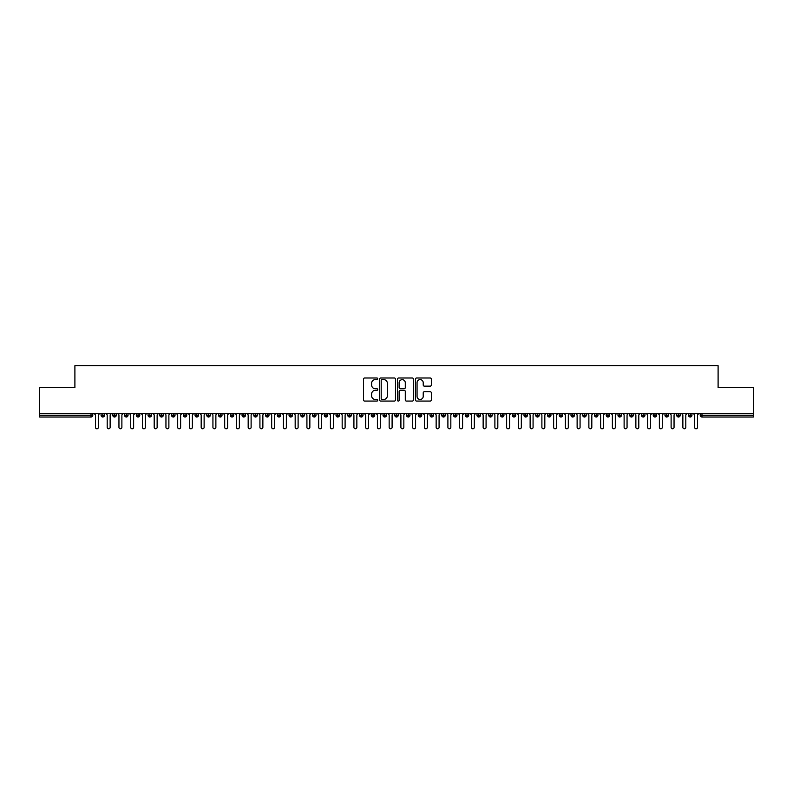 <?xml version="1.0" encoding="UTF-8"?>
<svg xmlns="http://www.w3.org/2000/svg" width="793" height="793" viewBox="0 0 793 793"><rect width="100%" height="100%" fill="white"/><g stroke="black" fill="none" stroke-linecap="round" stroke-linejoin="round"><path stroke-width="1.19" d="M377.706 378.816A0.803 0.803 0 0 0 376.893 378.003L364.641 378.003A1.15 1.15 0 0 0 363.491 379.163L363.491 399.92A1.15 1.15 0 0 0 364.641 401.07L376.893 401.07A0.803 0.803 0 0 0 377.706 400.267A0.803 0.803 0 0 0 376.893 399.454L375.307 399.454A3.687 3.687 0 0 1 371.62 395.766L371.62 394.032A3.687 3.687 0 0 1 375.307 390.344L376.893 390.344A0.803 0.803 0 0 0 377.706 389.541A0.803 0.803 0 0 0 376.893 388.729L375.307 388.729A3.687 3.687 0 0 1 371.62 385.041L371.62 383.316A3.687 3.687 0 0 1 375.307 379.619L376.893 379.619A0.803 0.803 0 0 0 377.706 378.816M430.202 386.141A1.15 1.15 0 0 0 431.352 384.982L431.352 379.163A1.15 1.15 0 0 0 430.202 378.003L416.593 378.003A1.15 1.15 0 0 0 415.443 379.163L415.443 399.92A1.15 1.15 0 0 0 416.593 401.07L430.202 401.07A1.15 1.15 0 0 0 431.352 399.92L431.352 392.882A1.15 1.15 0 0 0 430.202 391.732L424.374 391.732A1.15 1.15 0 0 0 423.224 392.882L423.224 396.371A3.083 3.083 0 0 1 420.141 399.454A3.083 3.083 0 0 1 417.059 396.371L417.059 382.702A3.083 3.083 0 0 1 420.141 379.619A3.083 3.083 0 0 1 423.224 382.702L423.224 384.982A1.15 1.15 0 0 0 424.374 386.141L430.202 386.141M39.65 413.391L753.35 413.391L753.35 387.658L718.101 387.658L718.101 365.692L74.899 365.692L74.899 387.658L39.65 387.658L39.65 415.264L91.017 415.264L91.017 413.391M395.489 379.163A1.15 1.15 0 0 0 394.339 378.003L380.729 378.003A1.15 1.15 0 0 0 379.579 379.163L379.579 399.92A1.15 1.15 0 0 0 380.729 401.07L394.339 401.07A1.15 1.15 0 0 0 395.489 399.92L395.489 379.163M398.661 378.003L412.271 378.003A1.15 1.15 0 0 1 413.421 379.163L413.421 399.92A1.15 1.15 0 0 1 412.271 401.07L406.442 401.07A1.15 1.15 0 0 1 405.292 399.92L405.292 391.504A1.15 1.15 0 0 0 404.143 390.344L400.277 390.344A1.15 1.15 0 0 0 399.127 391.504L399.127 400.267A0.803 0.803 0 0 1 398.314 401.07A0.803 0.803 0 0 1 397.511 400.267L397.511 379.163A1.15 1.15 0 0 1 398.661 378.003M92.781 415.264L91.017 415.264L91.017 417.029A1.764 1.764 0 0 0 92.781 415.264L92.781 413.391L92.781 415.264A1.764 1.764 0 0 1 91.017 417.029L39.65 417.029L39.65 415.264M753.35 413.391L753.35 417.029L701.983 417.029A1.764 1.764 0 0 1 700.219 415.264L700.219 413.391M102.822 413.391L102.822 417.029A1.764 1.764 0 0 1 101.068 415.264L101.068 413.391M104.527 413.391L104.527 415.264A1.764 1.764 0 0 1 102.822 417.029A1.764 1.764 0 0 0 104.527 415.264L101.068 415.264A1.764 1.764 0 0 0 102.822 417.029M114.579 413.391L114.579 417.029A1.764 1.764 0 0 1 112.814 415.264L112.814 413.391L112.814 415.264A1.764 1.764 0 0 0 114.579 417.029A1.764 1.764 0 0 0 116.274 415.264L116.274 413.391M126.325 413.391L126.325 417.029A1.764 1.764 0 0 1 124.56 415.264L124.56 413.391L124.56 415.264A1.764 1.764 0 0 0 126.325 417.029A1.764 1.764 0 0 0 128.03 415.264L128.03 413.391M138.071 413.391L138.071 417.029A1.764 1.764 0 0 1 136.307 415.264L136.307 413.391L136.307 415.264A1.764 1.764 0 0 0 138.071 417.029A1.764 1.764 0 0 0 139.776 415.264L139.776 413.391M149.818 413.391L149.818 417.029A1.764 1.764 0 0 1 148.053 415.264L148.053 413.391L148.053 415.264A1.764 1.764 0 0 0 149.818 417.029A1.764 1.764 0 0 0 151.522 415.264L151.522 413.391M161.564 413.391L161.564 417.029A1.764 1.764 0 0 1 159.799 415.264L159.799 413.391L159.799 415.264A1.764 1.764 0 0 0 161.564 417.029A1.764 1.764 0 0 0 163.269 415.264L163.269 413.391M173.31 413.391L173.31 417.029A1.764 1.764 0 0 1 171.556 415.264L171.556 413.391L171.556 415.264A1.764 1.764 0 0 0 173.31 417.029A1.764 1.764 0 0 0 175.015 415.264L175.015 413.391M185.066 413.391L185.066 417.029A1.764 1.764 0 0 1 183.302 415.264L183.302 413.391L183.302 415.264A1.764 1.764 0 0 0 185.066 417.029A1.764 1.764 0 0 0 186.761 415.264L186.761 413.391M196.813 413.391L196.813 417.029A1.764 1.764 0 0 1 195.048 415.264L195.048 413.391L195.048 415.264A1.764 1.764 0 0 0 196.813 417.029A1.764 1.764 0 0 0 198.518 415.264L198.518 413.391M208.559 413.391L208.559 417.029A1.764 1.764 0 0 1 206.795 415.264L206.795 413.391L206.795 415.264A1.764 1.764 0 0 0 208.559 417.029A1.764 1.764 0 0 0 210.264 415.264L210.264 413.391M220.305 413.391L220.305 417.029A1.764 1.764 0 0 1 218.541 415.264L218.541 413.391L218.541 415.264A1.764 1.764 0 0 0 220.305 417.029A1.764 1.764 0 0 0 222.01 415.264L222.01 413.391M232.052 413.391L232.052 417.029A1.764 1.764 0 0 1 230.297 415.264L230.297 413.391L230.297 415.264A1.764 1.764 0 0 0 232.052 417.029A1.764 1.764 0 0 0 233.757 415.264L233.757 413.391M243.808 413.391L243.808 417.029A1.764 1.764 0 0 1 242.043 415.264A1.764 1.764 0 0 0 243.808 417.029A1.764 1.764 0 0 1 242.043 415.264L242.043 413.391M245.503 413.391L245.503 415.264A1.764 1.764 0 0 1 243.808 417.029A1.764 1.764 0 0 0 245.503 415.264L242.043 415.264M255.554 417.029A1.764 1.764 0 0 1 253.79 415.264L253.79 413.391L253.79 415.264A1.764 1.764 0 0 0 255.554 417.029A1.764 1.764 0 0 0 257.259 415.264L257.259 413.391L257.259 415.264A1.764 1.764 0 0 1 255.554 417.029L255.554 415.264L257.259 415.264M267.3 413.391L267.3 417.029A1.764 1.764 0 0 1 265.536 415.264L265.536 413.391L265.536 415.264A1.764 1.764 0 0 0 267.3 417.029A1.764 1.764 0 0 0 269.005 415.264L269.005 413.391M279.047 413.391L279.047 417.029A1.764 1.764 0 0 1 277.282 415.264L277.282 413.391L277.282 415.264A1.764 1.764 0 0 0 279.047 417.029A1.764 1.764 0 0 0 280.752 415.264L280.752 413.391M290.793 413.391L290.793 415.264L289.039 415.264L289.039 413.391L289.039 415.264A1.764 1.764 0 0 0 290.793 417.029A1.764 1.764 0 0 0 292.498 415.264L292.498 413.391L292.498 415.264A1.764 1.764 0 0 1 290.793 417.029A1.764 1.764 0 0 1 289.039 415.264A1.764 1.764 0 0 0 290.793 417.029L290.793 415.264L292.498 415.264M302.539 413.391L302.539 417.029A1.764 1.764 0 0 1 300.785 415.264L300.785 413.391L300.785 415.264A1.764 1.764 0 0 0 302.539 417.029A1.764 1.764 0 0 0 304.244 415.264L304.244 413.391M314.296 413.391L314.296 417.029A1.764 1.764 0 0 1 312.531 415.264L312.531 413.391L312.531 415.264A1.764 1.764 0 0 0 314.296 417.029A1.764 1.764 0 0 0 316.001 415.264L316.001 413.391M326.042 413.391L326.042 417.029A1.764 1.764 0 0 1 324.278 415.264L324.278 413.391L324.278 415.264A1.764 1.764 0 0 0 326.042 417.029A1.764 1.764 0 0 0 327.747 415.264L327.747 413.391M337.788 413.391L337.788 417.029A1.764 1.764 0 0 1 336.024 415.264L336.024 413.391M339.493 413.391L339.493 415.264A1.764 1.764 0 0 1 337.788 417.029A1.764 1.764 0 0 0 339.493 415.264L336.024 415.264A1.764 1.764 0 0 0 337.788 417.029M349.535 413.391L349.535 417.029A1.764 1.764 0 0 1 347.77 415.264L347.77 413.391L347.77 415.264A1.764 1.764 0 0 0 349.535 417.029A1.764 1.764 0 0 0 351.24 415.264L351.24 413.391M361.281 413.391L361.281 417.029A1.764 1.764 0 0 1 359.526 415.264L359.526 413.391M362.986 413.391L362.986 415.264A1.764 1.764 0 0 1 361.281 417.029A1.764 1.764 0 0 0 362.986 415.264L359.526 415.264A1.764 1.764 0 0 0 361.281 417.029M373.037 413.391L373.037 417.029A1.764 1.764 0 0 1 371.273 415.264L371.273 413.391M374.732 413.391L374.732 415.264A1.764 1.764 0 0 1 373.037 417.029A1.764 1.764 0 0 0 374.732 415.264L371.273 415.264A1.764 1.764 0 0 0 373.037 417.029M384.783 413.391L384.783 417.029A1.764 1.764 0 0 1 383.019 415.264A1.764 1.764 0 0 0 384.783 417.029A1.764 1.764 0 0 1 383.019 415.264L383.019 413.391M386.488 413.391L386.488 415.264L386.488 413.391M396.53 413.391L396.53 417.029A1.764 1.764 0 0 1 394.765 415.264L394.765 413.391M398.235 413.391L398.235 415.264A1.764 1.764 0 0 1 396.53 417.029A1.764 1.764 0 0 0 398.235 415.264L394.765 415.264A1.764 1.764 0 0 0 396.53 417.029M408.276 413.391L408.276 417.029A1.764 1.764 0 0 1 406.512 415.264L406.512 413.391M409.981 413.391L409.981 415.264A1.764 1.764 0 0 1 408.276 417.029A1.764 1.764 0 0 0 409.981 415.264L406.512 415.264A1.764 1.764 0 0 0 408.276 417.029M420.022 413.391L420.022 417.029A1.764 1.764 0 0 1 418.268 415.264L418.268 413.391M421.727 413.391L421.727 415.264A1.764 1.764 0 0 1 420.022 417.029A1.764 1.764 0 0 0 421.727 415.264L418.268 415.264A1.764 1.764 0 0 0 420.022 417.029M431.779 413.391L431.779 417.029A1.764 1.764 0 0 1 430.014 415.264L430.014 413.391M433.474 413.391L433.474 415.264A1.764 1.764 0 0 1 431.779 417.029A1.764 1.764 0 0 0 433.474 415.264L430.014 415.264A1.764 1.764 0 0 0 431.779 417.029M443.525 413.391L443.525 417.029A1.764 1.764 0 0 1 441.76 415.264L441.76 413.391M445.23 413.391L445.23 415.264L445.23 413.391M455.271 413.391L455.271 417.029A1.764 1.764 0 0 1 453.507 415.264L453.507 413.391M456.976 413.391L456.976 415.264A1.764 1.764 0 0 1 455.271 417.029A1.764 1.764 0 0 0 456.976 415.264L453.507 415.264A1.764 1.764 0 0 0 455.271 417.029M467.018 413.391L467.018 417.029A1.764 1.764 0 0 1 465.253 415.264L465.253 413.391L465.253 415.264A1.764 1.764 0 0 0 467.018 417.029A1.764 1.764 0 0 0 468.722 415.264L468.722 413.391M478.764 413.391L478.764 417.029A1.764 1.764 0 0 1 476.999 415.264L476.999 413.391M480.469 413.391L480.469 415.264L480.469 413.391M490.51 413.391L490.51 417.029A1.764 1.764 0 0 1 488.756 415.264A1.764 1.764 0 0 0 490.51 417.029A1.764 1.764 0 0 1 488.756 415.264L488.756 413.391M492.215 413.391L492.215 415.264L492.215 413.391M502.266 413.391L502.266 417.029A1.764 1.764 0 0 1 500.502 415.264L500.502 413.391L500.502 415.264A1.764 1.764 0 0 0 502.266 417.029A1.764 1.764 0 0 0 503.961 415.264L503.961 413.391M514.013 413.391L514.013 417.029A1.764 1.764 0 0 1 512.248 415.264A1.764 1.764 0 0 0 514.013 417.029A1.764 1.764 0 0 1 512.248 415.264L512.248 413.391M515.718 413.391L515.718 415.264A1.764 1.764 0 0 1 514.013 417.029A1.764 1.764 0 0 0 515.718 415.264L512.248 415.264M525.759 413.391L525.759 417.029A1.764 1.764 0 0 1 523.995 415.264L523.995 413.391L523.995 415.264A1.764 1.764 0 0 0 525.759 417.029A1.764 1.764 0 0 0 527.464 415.264L527.464 413.391M537.505 413.391L537.505 417.029A1.764 1.764 0 0 1 535.741 415.264L535.741 413.391M539.21 413.391L539.21 415.264L539.21 413.391M549.252 413.391L549.252 417.029A1.764 1.764 0 0 1 547.497 415.264A1.764 1.764 0 0 0 549.252 417.029A1.764 1.764 0 0 1 547.497 415.264L547.497 413.391M550.957 413.391L550.957 415.264L550.957 413.391M561.008 413.391L561.008 417.029A1.764 1.764 0 0 1 559.243 415.264L559.243 413.391M562.703 413.391L562.703 415.264L562.703 413.391M572.754 413.391L572.754 417.029A1.764 1.764 0 0 1 570.99 415.264L570.99 413.391M574.459 413.391L574.459 415.264A1.764 1.764 0 0 1 572.754 417.029A1.764 1.764 0 0 0 574.459 415.264L570.99 415.264A1.764 1.764 0 0 0 572.754 417.029M584.5 413.391L584.5 417.029A1.764 1.764 0 0 1 582.736 415.264A1.764 1.764 0 0 0 584.5 417.029A1.764 1.764 0 0 1 582.736 415.264L582.736 413.391M586.205 413.391L586.205 415.264A1.764 1.764 0 0 1 584.5 417.029A1.764 1.764 0 0 0 586.205 415.264L582.736 415.264M596.247 413.391L596.247 417.029A1.764 1.764 0 0 1 594.482 415.264A1.764 1.764 0 0 0 596.247 417.029A1.764 1.764 0 0 1 594.482 415.264L594.482 413.391M597.952 413.391L597.952 415.264L597.952 413.391M607.993 413.391L607.993 417.029A1.764 1.764 0 0 1 606.239 415.264L606.239 413.391L606.239 415.264A1.764 1.764 0 0 0 607.993 417.029A1.764 1.764 0 0 0 609.698 415.264L609.698 413.391M619.739 413.391L619.739 417.029A1.764 1.764 0 0 1 617.985 415.264A1.764 1.764 0 0 0 619.739 417.029A1.764 1.764 0 0 1 617.985 415.264L617.985 413.391M621.444 413.391L621.444 415.264A1.764 1.764 0 0 1 619.739 417.029A1.764 1.764 0 0 0 621.444 415.264L617.985 415.264M631.496 413.391L631.496 417.029A1.764 1.764 0 0 1 629.731 415.264A1.764 1.764 0 0 0 631.496 417.029A1.764 1.764 0 0 1 629.731 415.264L629.731 413.391M633.201 413.391L633.201 415.264L633.201 413.391M643.242 413.391L643.242 417.029A1.764 1.764 0 0 1 641.478 415.264L641.478 413.391M644.947 413.391L644.947 415.264L644.947 413.391M654.988 413.391L654.988 417.029A1.764 1.764 0 0 1 653.224 415.264A1.764 1.764 0 0 0 654.988 417.029A1.764 1.764 0 0 1 653.224 415.264L653.224 413.391M656.693 413.391L656.693 415.264L656.693 413.391M666.735 413.391L666.735 417.029A1.764 1.764 0 0 1 664.97 415.264A1.764 1.764 0 0 0 666.735 417.029A1.764 1.764 0 0 1 664.97 415.264L664.97 413.391M668.44 413.391L668.44 415.264L668.44 413.391M678.481 413.391L678.481 417.029A1.764 1.764 0 0 1 676.726 415.264A1.764 1.764 0 0 0 678.481 417.029A1.764 1.764 0 0 1 676.726 415.264L676.726 413.391M680.186 413.391L680.186 415.264A1.764 1.764 0 0 1 678.481 417.029A1.764 1.764 0 0 0 680.186 415.264L676.726 415.264M690.237 413.391L690.237 417.029A1.764 1.764 0 0 1 688.473 415.264L688.473 413.391M691.932 413.391L691.932 415.264L691.932 413.391M255.554 413.391L255.554 415.264L253.79 415.264M384.783 417.029A1.764 1.764 0 0 0 386.488 415.264A1.764 1.764 0 0 1 384.783 417.029M443.525 417.029A1.764 1.764 0 0 0 445.23 415.264A1.764 1.764 0 0 1 443.525 417.029A1.764 1.764 0 0 1 441.76 415.264L445.23 415.264M478.764 417.029A1.764 1.764 0 0 0 480.469 415.264A1.764 1.764 0 0 1 478.764 417.029A1.764 1.764 0 0 1 476.999 415.264L480.469 415.264M490.51 417.029A1.764 1.764 0 0 0 492.215 415.264A1.764 1.764 0 0 1 490.51 417.029M537.505 417.029A1.764 1.764 0 0 0 539.21 415.264A1.764 1.764 0 0 1 537.505 417.029A1.764 1.764 0 0 1 535.741 415.264L539.21 415.264M549.252 417.029A1.764 1.764 0 0 0 550.957 415.264A1.764 1.764 0 0 1 549.252 417.029M561.008 417.029A1.764 1.764 0 0 0 562.703 415.264A1.764 1.764 0 0 1 561.008 417.029A1.764 1.764 0 0 1 559.243 415.264L562.703 415.264M596.247 417.029A1.764 1.764 0 0 0 597.952 415.264A1.764 1.764 0 0 1 596.247 417.029M631.496 417.029A1.764 1.764 0 0 0 633.201 415.264A1.764 1.764 0 0 1 631.496 417.029M643.242 417.029A1.764 1.764 0 0 0 644.947 415.264A1.764 1.764 0 0 1 643.242 417.029A1.764 1.764 0 0 1 641.478 415.264L644.947 415.264M654.988 417.029A1.764 1.764 0 0 0 656.693 415.264A1.764 1.764 0 0 1 654.988 417.029M666.735 417.029A1.764 1.764 0 0 0 668.44 415.264A1.764 1.764 0 0 1 666.735 417.029M701.983 417.029A1.764 1.764 0 0 1 700.219 415.264A1.764 1.764 0 0 0 701.983 417.029L701.983 415.264L753.35 415.264M690.237 417.029A1.764 1.764 0 0 0 691.932 415.264A1.764 1.764 0 0 1 690.237 417.029A1.764 1.764 0 0 1 688.473 415.264L691.932 415.264M381.998 379.619A0.803 0.803 0 0 0 381.195 380.432L381.195 398.651A0.803 0.803 0 0 0 381.998 399.454L383.673 399.454A3.687 3.687 0 0 0 387.361 395.766L387.361 383.316A3.687 3.687 0 0 0 383.673 379.619L381.998 379.619M405.292 382.761A3.083 3.083 0 0 0 402.21 379.678A3.083 3.083 0 0 0 399.127 382.761L399.127 387.579A1.15 1.15 0 0 0 400.277 388.729L404.143 388.729A1.15 1.15 0 0 0 405.292 387.579L405.292 382.761M95.457 427.308L95.457 414.858L95.457 427.308A1.467 1.467 -145.5 0 0 96.924 428.775A1.467 1.467 -145.5 0 0 98.391 427.308L98.391 414.858L98.391 427.308M99.859 413.391L98.391 414.858M95.457 414.858L93.98 413.391M107.204 427.308L107.204 414.858L107.204 427.308A1.467 1.467 -145.5 0 0 108.671 428.775A1.467 1.467 -145.5 0 0 110.138 427.308L110.138 414.858L110.138 427.308M118.95 427.308L118.95 414.858L118.95 427.308A1.467 1.467 -145.5 0 0 120.417 428.775A1.467 1.467 -145.5 0 0 121.884 427.308L121.884 414.858L121.884 427.308M130.696 427.308L130.696 414.858L130.696 427.308A1.467 1.467 -145.5 0 0 132.163 428.775A1.467 1.467 -145.5 0 0 133.63 427.308L133.63 414.858L133.63 427.308M142.443 427.308L142.443 414.858L142.443 427.308A1.467 1.467 -145.5 0 0 143.92 428.775A1.467 1.467 -145.5 0 0 145.387 427.308L145.387 414.858L145.387 427.308M111.605 413.391L110.138 414.858M107.204 414.858L105.737 413.391M123.351 413.391L121.884 414.858M118.95 414.858L117.483 413.391M135.107 413.391L133.63 414.858M130.696 414.858L129.229 413.391M146.854 413.391L145.387 414.858M142.443 414.858L140.976 413.391M154.199 427.308L154.199 414.858L154.199 427.308A1.467 1.467 -145.5 0 0 155.666 428.775A1.467 1.467 -145.5 0 0 157.133 427.308L157.133 414.858L157.133 427.308M158.6 413.391L157.133 414.858M154.199 414.858L152.722 413.391M165.945 427.308L165.945 414.858L165.945 427.308A1.467 1.467 -145.5 0 0 167.412 428.775A1.467 1.467 -145.5 0 0 168.879 427.308L168.879 414.858L168.879 427.308M177.691 427.308L177.691 414.858L177.691 427.308A1.467 1.467 -145.5 0 0 179.159 428.775A1.467 1.467 -145.5 0 0 180.626 427.308L180.626 414.858L180.626 427.308M189.438 427.308L189.438 414.858L189.438 427.308A1.467 1.467 -145.5 0 0 190.905 428.775A1.467 1.467 -145.5 0 0 192.372 427.308L192.372 414.858L192.372 427.308M201.184 427.308L201.184 414.858L201.184 427.308A1.467 1.467 -145.5 0 0 202.651 428.775A1.467 1.467 -145.5 0 0 204.128 427.308L204.128 414.858L204.128 427.308M170.346 413.391L168.879 414.858M165.945 414.858L164.478 413.391M182.093 413.391L180.626 414.858M177.691 414.858L176.224 413.391M193.849 413.391L192.372 414.858M189.438 414.858L187.971 413.391M205.595 413.391L204.128 414.858M201.184 414.858L199.717 413.391M212.93 427.308L212.93 414.858L212.93 427.308A1.467 1.467 -145.5 0 0 214.407 428.775A1.467 1.467 -145.5 0 0 215.874 427.308L215.874 414.858L215.874 427.308M224.687 427.308L224.687 414.858L224.687 427.308A1.467 1.467 -145.5 0 0 226.154 428.775A1.467 1.467 -145.5 0 0 227.621 427.308L227.621 414.858L227.621 427.308M236.433 427.308L236.433 414.858L236.433 427.308A1.467 1.467 -145.5 0 0 237.9 428.775A1.467 1.467 -145.5 0 0 239.367 427.308L239.367 414.858L239.367 427.308M248.179 427.308L248.179 414.858L248.179 427.308A1.467 1.467 -145.5 0 0 249.646 428.775A1.467 1.467 -145.5 0 0 251.113 427.308L251.113 414.858L251.113 427.308M259.926 427.308L259.926 414.858L259.926 427.308A1.467 1.467 -145.5 0 0 261.393 428.775A1.467 1.467 -145.5 0 0 262.87 427.308L262.87 414.858L262.87 427.308M217.341 413.391L215.874 414.858M212.93 414.858L211.463 413.391M229.088 413.391L227.621 414.858M224.687 414.858L223.22 413.391M240.834 413.391L239.367 414.858M236.433 414.858L234.966 413.391M252.58 413.391L251.113 414.858M248.179 414.858L246.712 413.391M264.337 413.391L262.87 414.858M259.926 414.858L258.459 413.391M271.672 427.308L271.672 414.858L271.672 427.308A1.467 1.467 -145.5 0 0 273.149 428.775A1.467 1.467 -145.5 0 0 274.616 427.308L274.616 414.858L274.616 427.308M276.083 413.391L274.616 414.858M271.672 414.858L270.205 413.391M283.428 427.308L283.428 414.858L283.428 427.308A1.467 1.467 -145.5 0 0 284.895 428.775A1.467 1.467 -145.5 0 0 286.362 427.308L286.362 414.858L286.362 427.308M287.829 413.391L286.362 414.858M283.428 414.858L281.951 413.391M295.174 427.308L295.174 414.858L295.174 427.308A1.467 1.467 -145.5 0 0 296.641 428.775A1.467 1.467 -145.5 0 0 298.109 427.308L298.109 414.858L298.109 427.308M299.576 413.391L298.109 414.858M295.174 414.858L293.707 413.391M306.921 427.308L306.921 414.858L306.921 427.308A1.467 1.467 -145.5 0 0 308.388 428.775A1.467 1.467 -145.5 0 0 309.855 427.308L309.855 414.858L309.855 427.308M311.322 413.391L309.855 414.858M306.921 414.858L305.454 413.391M318.667 427.308L318.667 414.858L318.667 427.308A1.467 1.467 -145.5 0 0 320.134 428.775A1.467 1.467 -145.5 0 0 321.601 427.308L321.601 414.858L321.601 427.308M323.078 413.391L321.601 414.858M318.667 414.858L317.2 413.391M330.413 427.308L330.413 414.858L330.413 427.308A1.467 1.467 -145.5 0 0 331.88 428.775A1.467 1.467 -145.5 0 0 333.357 427.308L333.357 414.858L333.357 427.308M334.824 413.391L333.357 414.858M330.413 414.858L328.946 413.391M342.17 427.308L342.17 414.858L342.17 427.308A1.467 1.467 -145.5 0 0 343.637 428.775A1.467 1.467 -145.5 0 0 345.104 427.308L345.104 414.858L345.104 427.308M346.571 413.391L345.104 414.858M342.17 414.858L340.693 413.391M353.916 427.308L353.916 414.858L353.916 427.308A1.467 1.467 -145.5 0 0 355.383 428.775A1.467 1.467 -145.5 0 0 356.85 427.308L356.85 414.858L356.85 427.308M358.317 413.391L356.85 414.858M353.916 414.858L352.449 413.391M365.662 427.308L365.662 414.858L365.662 427.308A1.467 1.467 -145.5 0 0 367.129 428.775A1.467 1.467 -145.5 0 0 368.596 427.308L368.596 414.858L368.596 427.308M370.063 413.391L368.596 414.858M365.662 414.858L364.195 413.391M377.409 427.308L377.409 414.858L377.409 427.308A1.467 1.467 -145.5 0 0 378.876 428.775A1.467 1.467 -145.5 0 0 380.343 427.308L380.343 414.858L380.343 427.308M381.82 413.391L380.343 414.858M377.409 414.858L375.941 413.391M389.155 427.308L389.155 414.858L389.155 427.308A1.467 1.467 -145.5 0 0 390.622 428.775A1.467 1.467 -145.5 0 0 392.099 427.308L392.099 414.858L392.099 427.308M393.566 413.391L392.099 414.858M389.155 414.858L387.688 413.391M400.901 427.308L400.901 414.858L400.901 427.308A1.467 1.467 -145.5 0 0 402.378 428.775A1.467 1.467 -145.5 0 0 403.845 427.308L403.845 414.858L403.845 427.308M405.312 413.391L403.845 414.858M400.901 414.858L399.434 413.391M412.657 427.308L412.657 414.858L412.657 427.308A1.467 1.467 -145.5 0 0 414.124 428.775A1.467 1.467 -145.5 0 0 415.591 427.308L415.591 414.858L415.591 427.308M417.059 413.391L415.591 414.858M412.657 414.858L411.18 413.391M424.404 427.308L424.404 414.858L424.404 427.308A1.467 1.467 -145.5 0 0 425.871 428.775A1.467 1.467 -145.5 0 0 427.338 427.308L427.338 414.858L427.338 427.308M428.805 413.391L427.338 414.858M424.404 414.858L422.937 413.391M436.15 427.308L436.15 414.858L436.15 427.308A1.467 1.467 -145.5 0 0 437.617 428.775A1.467 1.467 -145.5 0 0 439.084 427.308L439.084 414.858L439.084 427.308M440.551 413.391L439.084 414.858M436.15 414.858L434.683 413.391M447.896 427.308L447.896 414.858L447.896 427.308A1.467 1.467 -145.5 0 0 449.363 428.775A1.467 1.467 -145.5 0 0 450.83 427.308L450.83 414.858L450.83 427.308M452.307 413.391L450.83 414.858M447.896 414.858L446.429 413.391M459.643 427.308L459.643 414.858L459.643 427.308A1.467 1.467 -145.5 0 0 461.12 428.775A1.467 1.467 -145.5 0 0 462.587 427.308L462.587 414.858L462.587 427.308M464.054 413.391L462.587 414.858M459.643 414.858L458.176 413.391M471.399 427.308L471.399 414.858L471.399 427.308A1.467 1.467 -145.5 0 0 472.866 428.775A1.467 1.467 -145.5 0 0 474.333 427.308L474.333 414.858L474.333 427.308M475.8 413.391L474.333 414.858M471.399 414.858L469.922 413.391M483.145 427.308L483.145 414.858L483.145 427.308A1.467 1.467 -145.5 0 0 484.612 428.775A1.467 1.467 -145.5 0 0 486.079 427.308L486.079 414.858L486.079 427.308M487.546 413.391L486.079 414.858M483.145 414.858L481.678 413.391M494.891 427.308L494.891 414.858L494.891 427.308A1.467 1.467 -145.5 0 0 496.359 428.775A1.467 1.467 -145.5 0 0 497.826 427.308L497.826 414.858L497.826 427.308M499.293 413.391L497.826 414.858M494.891 414.858L493.424 413.391M506.638 427.308L506.638 414.858L506.638 427.308A1.467 1.467 -145.5 0 0 508.105 428.775A1.467 1.467 -145.5 0 0 509.572 427.308L509.572 414.858L509.572 427.308M511.049 413.391L509.572 414.858M506.638 414.858L505.171 413.391M518.384 427.308L518.384 414.858L518.384 427.308A1.467 1.467 -145.5 0 0 519.851 428.775A1.467 1.467 -145.5 0 0 521.328 427.308L521.328 414.858L521.328 427.308M522.795 413.391L521.328 414.858M518.384 414.858L516.917 413.391M530.13 427.308L530.13 414.858L530.13 427.308A1.467 1.467 -145.5 0 0 531.607 428.775A1.467 1.467 -145.5 0 0 533.074 427.308L533.074 414.858L533.074 427.308M534.541 413.391L533.074 414.858M530.13 414.858L528.663 413.391M541.887 427.308L541.887 414.858L541.887 427.308A1.467 1.467 -145.5 0 0 543.354 428.775A1.467 1.467 -145.5 0 0 544.821 427.308L544.821 414.858L544.821 427.308M546.288 413.391L544.821 414.858M541.887 414.858L540.42 413.391M553.633 427.308L553.633 414.858L553.633 427.308A1.467 1.467 -145.5 0 0 555.1 428.775A1.467 1.467 -145.5 0 0 556.567 427.308L556.567 414.858L556.567 427.308M558.034 413.391L556.567 414.858M553.633 414.858L552.166 413.391M565.379 427.308L565.379 414.858L565.379 427.308A1.467 1.467 -145.5 0 0 566.846 428.775A1.467 1.467 -145.5 0 0 568.313 427.308L568.313 414.858L568.313 427.308M569.78 413.391L568.313 414.858M565.379 414.858L563.912 413.391M577.126 427.308L577.126 414.858L577.126 427.308A1.467 1.467 -145.5 0 0 578.593 428.775A1.467 1.467 -145.5 0 0 580.07 427.308L580.07 414.858L580.07 427.308M581.537 413.391L580.07 414.858M577.126 414.858L575.659 413.391M588.872 427.308L588.872 414.858L588.872 427.308A1.467 1.467 -145.5 0 0 590.349 428.775A1.467 1.467 -145.5 0 0 591.816 427.308L591.816 414.858L591.816 427.308M593.283 413.391L591.816 414.858M588.872 414.858L587.405 413.391M600.628 427.308L600.628 414.858L600.628 427.308A1.467 1.467 -145.5 0 0 602.095 428.775A1.467 1.467 -145.5 0 0 603.562 427.308L603.562 414.858L603.562 427.308M605.029 413.391L603.562 414.858M600.628 414.858L599.151 413.391M612.374 427.308L612.374 414.858L612.374 427.308A1.467 1.467 -145.5 0 0 613.841 428.775A1.467 1.467 -145.5 0 0 615.309 427.308L615.309 414.858L615.309 427.308M616.776 413.391L615.309 414.858M612.374 414.858L610.907 413.391M624.121 427.308L624.121 414.858L624.121 427.308A1.467 1.467 -145.5 0 0 625.588 428.775A1.467 1.467 -145.5 0 0 627.055 427.308L627.055 414.858L627.055 427.308M628.522 413.391L627.055 414.858M624.121 414.858L622.654 413.391M635.867 427.308L635.867 414.858L635.867 427.308A1.467 1.467 -145.5 0 0 637.334 428.775A1.467 1.467 -145.5 0 0 638.801 427.308L638.801 414.858L638.801 427.308M640.278 413.391L638.801 414.858M635.867 414.858L634.4 413.391M647.613 427.308L647.613 414.858L647.613 427.308A1.467 1.467 -145.5 0 0 649.08 428.775A1.467 1.467 -145.5 0 0 650.557 427.308L650.557 414.858L650.557 427.308M652.024 413.391L650.557 414.858M647.613 414.858L646.146 413.391M659.37 427.308L659.37 414.858L659.37 427.308A1.467 1.467 -145.5 0 0 660.837 428.775A1.467 1.467 -145.5 0 0 662.304 427.308L662.304 414.858L662.304 427.308M663.771 413.391L662.304 414.858M659.37 414.858L657.893 413.391M671.116 427.308L671.116 414.858L671.116 427.308A1.467 1.467 -145.5 0 0 672.583 428.775A1.467 1.467 -145.5 0 0 674.05 427.308L674.05 414.858L674.05 427.308M675.517 413.391L674.05 414.858M671.116 414.858L669.649 413.391M682.862 427.308L682.862 414.858L682.862 427.308A1.467 1.467 -145.5 0 0 684.329 428.775A1.467 1.467 -145.5 0 0 685.796 427.308L685.796 414.858L685.796 427.308M687.263 413.391L685.796 414.858M682.862 414.858L681.395 413.391M694.609 427.308L694.609 414.858L694.609 427.308A1.467 1.467 -145.5 0 0 696.076 428.775A1.467 1.467 -145.5 0 0 697.543 427.308L697.543 414.858L697.543 427.308M699.02 413.391L697.543 414.858M694.609 414.858L693.141 413.391M701.983 413.391L701.983 415.264L700.219 415.264M112.814 415.264A1.764 1.764 0 0 0 114.579 417.029A1.764 1.764 0 0 0 116.274 415.264L112.814 415.264M124.56 415.264A1.764 1.764 0 0 0 126.325 417.029A1.764 1.764 0 0 0 128.03 415.264L124.56 415.264M136.307 415.264A1.764 1.764 0 0 0 138.071 417.029A1.764 1.764 0 0 0 139.776 415.264L136.307 415.264M148.053 415.264A1.764 1.764 0 0 0 149.818 417.029A1.764 1.764 0 0 0 151.522 415.264L148.053 415.264M159.799 415.264L163.269 415.264A1.764 1.764 0 0 1 161.564 417.029M171.556 415.264A1.764 1.764 0 0 0 173.31 417.029A1.764 1.764 0 0 0 175.015 415.264L171.556 415.264M183.302 415.264L186.761 415.264A1.764 1.764 0 0 1 185.066 417.029M195.048 415.264A1.764 1.764 0 0 0 196.813 417.029A1.764 1.764 0 0 0 198.518 415.264L195.048 415.264M206.795 415.264A1.764 1.764 0 0 0 208.559 417.029A1.764 1.764 0 0 0 210.264 415.264L206.795 415.264M218.541 415.264A1.764 1.764 0 0 0 220.305 417.029A1.764 1.764 0 0 0 222.01 415.264L218.541 415.264M230.297 415.264A1.764 1.764 0 0 0 232.052 417.029A1.764 1.764 0 0 0 233.757 415.264L230.297 415.264M265.536 415.264L269.005 415.264A1.764 1.764 0 0 1 267.3 417.029M277.282 415.264A1.764 1.764 0 0 0 279.047 417.029A1.764 1.764 0 0 0 280.752 415.264L277.282 415.264M300.785 415.264L304.244 415.264A1.764 1.764 0 0 1 302.539 417.029M312.531 415.264A1.764 1.764 0 0 0 314.296 417.029A1.764 1.764 0 0 0 316.001 415.264L312.531 415.264M324.278 415.264L327.747 415.264A1.764 1.764 0 0 1 326.042 417.029M347.77 415.264L351.24 415.264A1.764 1.764 0 0 1 349.535 417.029M383.019 415.264L386.488 415.264M465.253 415.264L468.722 415.264A1.764 1.764 0 0 1 467.018 417.029M488.756 415.264L492.215 415.264M500.502 415.264A1.764 1.764 0 0 0 502.266 417.029A1.764 1.764 0 0 0 503.961 415.264L500.502 415.264M523.995 415.264L527.464 415.264A1.764 1.764 0 0 1 525.759 417.029M547.497 415.264L550.957 415.264M594.482 415.264L597.952 415.264M606.239 415.264A1.764 1.764 0 0 0 607.993 417.029A1.764 1.764 0 0 0 609.698 415.264L606.239 415.264M629.731 415.264L633.201 415.264M653.224 415.264L656.693 415.264M664.97 415.264L668.44 415.264"/></g></svg>
